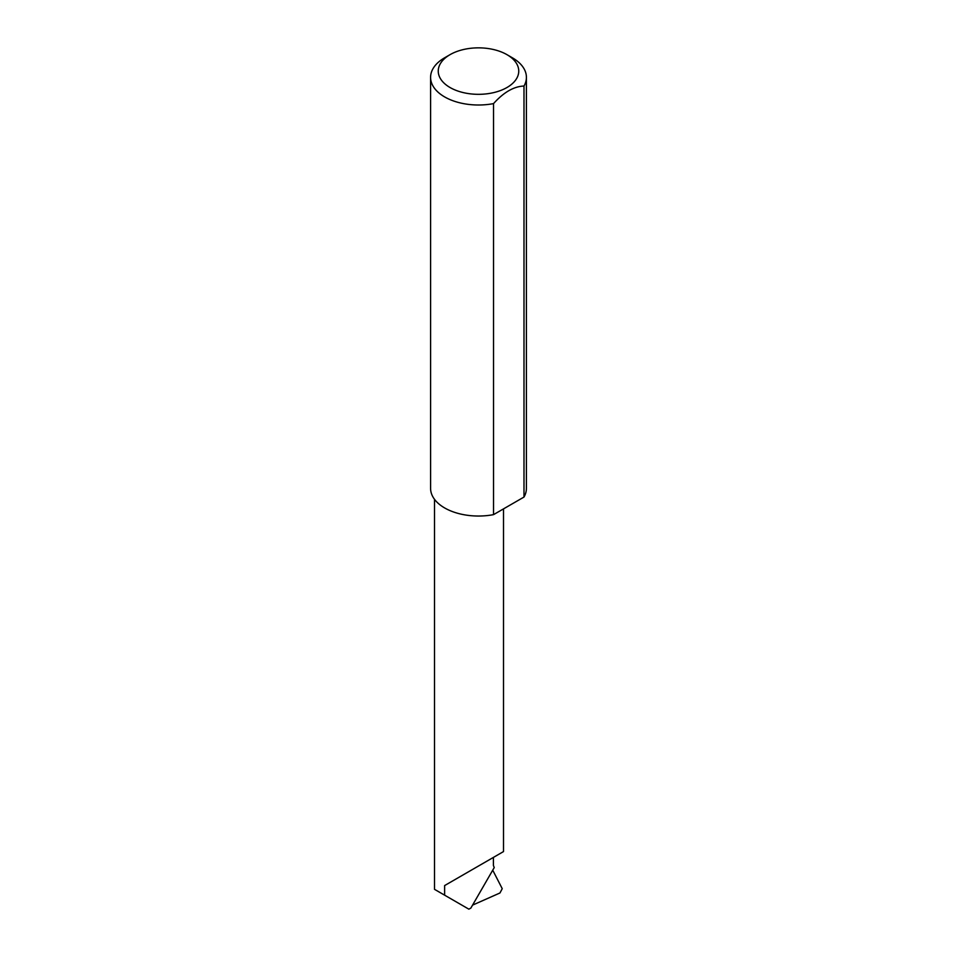 <?xml version="1.0" encoding="UTF-8"?>
<svg xmlns="http://www.w3.org/2000/svg" width="957" height="957" viewBox="0 0 957 957"><rect width="100%" height="100%" fill="white"/><g stroke="black" fill="none" stroke-linecap="round" stroke-linejoin="round"><path stroke-width="1.44" d="M444.622 885.572L493.405 857.412C511.134 847.172 501.528 852.723 493.405 857.412L493.405 865.451L494.231 867.58L470.832 908.121L468.834 909.15L444.622 895.166L444.622 885.572L503.514 851.574L503.514 508.885M450.041 87.518A40.242 23.231 0 0 0 506.959 87.518A40.242 23.231 0 0 0 506.959 54.657L512.378 57.791A47.91 27.657 180 0 1 526.41 77.35A47.91 27.657 180 0 1 523.993 86.034C513.849 86.417 503.705 92.279 493.537 103.607A47.91 27.657 180 0 1 444.622 96.908A47.91 27.657 180 0 1 430.59 77.35A47.91 27.657 180 0 1 444.622 57.791L450.041 54.657A40.242 23.231 0 0 0 450.041 87.518M493.537 103.607L493.537 514.639A47.91 27.657 180 0 1 444.622 507.928A47.91 27.657 180 0 1 430.59 488.369L430.59 77.35M472.555 905.131L499.961 892.977L502.234 888.682L492.735 870.188M523.993 86.034L523.993 497.054A47.91 27.657 180 0 0 526.41 488.369L526.41 77.35M493.537 514.639L523.993 497.054M512.378 57.791L506.959 54.657A40.242 23.231 0 0 0 450.041 54.657M444.622 895.166L434.514 889.34L434.514 499.339"/></g></svg>
